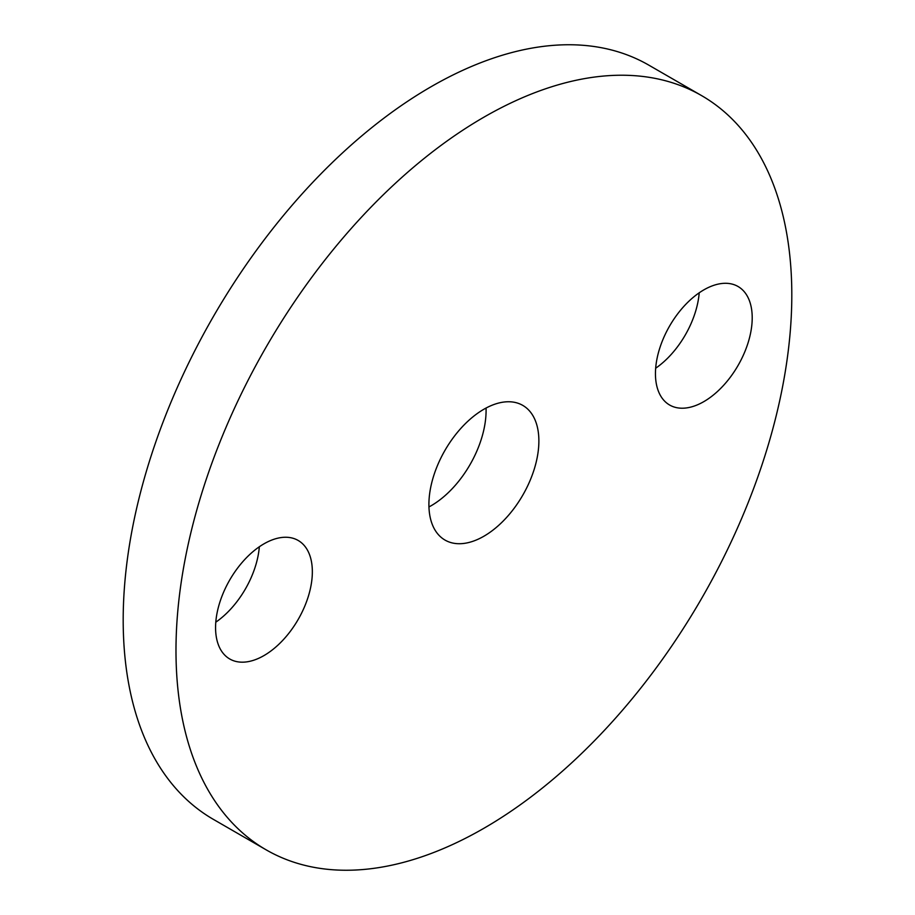 <?xml version="1.0" encoding="UTF-8"?>
<svg xmlns="http://www.w3.org/2000/svg" width="915" height="915" viewBox="0 0 915 915"><rect width="100%" height="100%" fill="white"/><g stroke="black" fill="none" stroke-linecap="round" stroke-linejoin="round"><path stroke-width="1.37" d="M483.898 536.224A77.764 44.892 120 0 0 534.692 467.702A77.764 44.892 120 0 0 522.774 405.391A77.764 44.892 120 0 0 483.898 409.245A77.764 44.892 120 0 0 433.092 477.767A77.764 44.892 120 0 0 445.01 540.079A77.764 44.892 120 0 0 483.898 536.224M428.952 506.944A77.764 44.892 120 0 0 431.102 505.755A77.764 44.892 120 0 0 486.048 408.056M263.955 655.586A68.431 39.505 120 0 0 308.664 595.288A68.431 39.505 120 0 0 298.164 540.456A68.431 39.505 120 0 0 263.955 543.842A68.431 39.505 120 0 0 219.257 604.14A68.431 39.505 120 0 0 229.745 658.983A68.431 39.505 120 0 0 263.955 655.586M215.791 622.189A68.431 39.505 120 0 0 259.334 546.77M703.829 401.628A68.431 39.505 120 0 0 748.527 341.329A68.431 39.505 120 0 0 738.039 286.498A68.431 39.505 120 0 0 703.829 289.883A68.431 39.505 120 0 0 659.132 350.182A68.431 39.505 120 0 0 669.62 405.013A68.431 39.505 120 0 0 703.829 401.628M655.666 368.23A68.431 39.505 120 0 0 699.209 292.811M483.898 117.189A435.449 251.408 120 0 0 199.424 500.917A435.449 251.408 120 0 0 266.173 849.852A435.449 251.408 120 0 0 483.898 828.281A435.449 251.408 120 0 0 768.371 444.564A435.449 251.408 120 0 0 701.622 95.629A435.449 251.408 120 0 0 483.898 117.189M701.622 95.629L648.827 65.148A435.449 251.408 120 0 0 431.102 86.719A435.449 251.408 120 0 0 146.629 470.436A435.449 251.408 120 0 0 213.378 819.371L266.173 849.852"/></g></svg>
